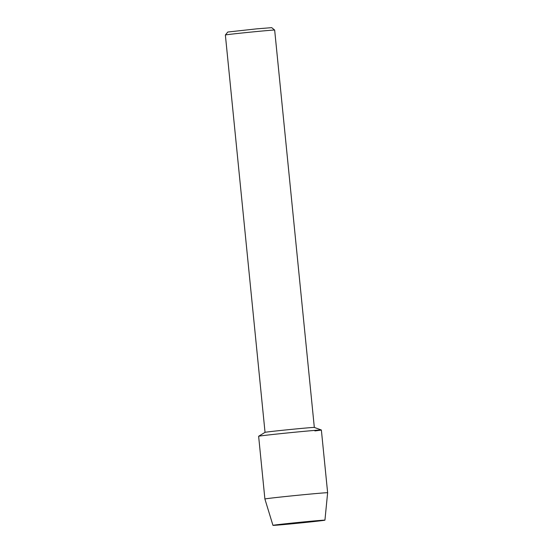 <?xml version="1.0" encoding="UTF-8"?>
<svg xmlns="http://www.w3.org/2000/svg" width="553" height="553" viewBox="0 0 553 553"><rect width="100%" height="100%" fill="white"/><g stroke="black" fill="none" stroke-linecap="round" stroke-linejoin="round"><path stroke-width="0.83" d="M319.565 520.919A26.122 0.366 174.3 0 0 324.922 520.152A26.122 0.366 174.3 0 0 306.901 521.61A26.122 0.366 174.3 0 0 278.332 524.59A26.122 0.366 174.3 0 0 272.968 525.336A26.122 0.366 174.3 0 0 290.221 523.967A26.122 0.366 174.3 0 0 319.565 520.919A26.122 0.366 174.3 0 0 324.936 520.159A26.122 0.366 174.3 0 0 324.922 520.152A26.122 0.366 174.3 0 0 306.901 521.61A26.122 0.366 174.3 0 0 278.332 524.59A26.122 0.366 174.3 0 0 272.968 525.336A26.122 0.366 174.3 0 0 272.954 525.35A26.122 0.366 174.3 0 0 290.636 523.933A26.122 0.366 174.3 0 0 319.565 520.919M314.311 427.434A24.767 0.346 174.3 0 0 297.251 428.817A24.767 0.346 174.3 0 0 270.127 431.637A24.767 0.346 174.3 0 0 265.039 432.349L225.368 34.998A24.767 0.346 174.3 0 1 225.368 34.991A24.767 0.346 174.3 0 1 230.47 34.272A24.767 0.346 174.3 0 1 257.76 31.431A24.767 0.346 174.3 0 1 274.661 30.069A24.767 0.346 174.3 0 0 274.661 30.069L314.325 427.434L321.355 429.992A31.528 0.442 174.3 0 0 299.636 431.755A31.528 0.442 174.3 0 0 265.122 435.349A31.528 0.442 174.3 0 0 258.645 436.255L265.039 432.349M314.878 430.918A31.528 0.442 174.3 0 0 321.355 429.992A31.528 0.442 174.3 0 0 300.072 431.713A31.528 0.442 174.3 0 0 265.122 435.349A31.528 0.442 174.3 0 0 258.631 436.269L264.894 499A31.528 0.442 174.3 0 1 271.385 498.08A31.528 0.442 174.3 0 1 306.327 494.444A31.528 0.442 174.3 0 1 327.632 492.737L321.369 430.006M274.661 30.069L271.703 27.65L256.647 28.86L227.788 32.033L225.368 34.991M324.936 520.159L327.632 492.737M272.954 525.35L264.894 499"/></g></svg>
